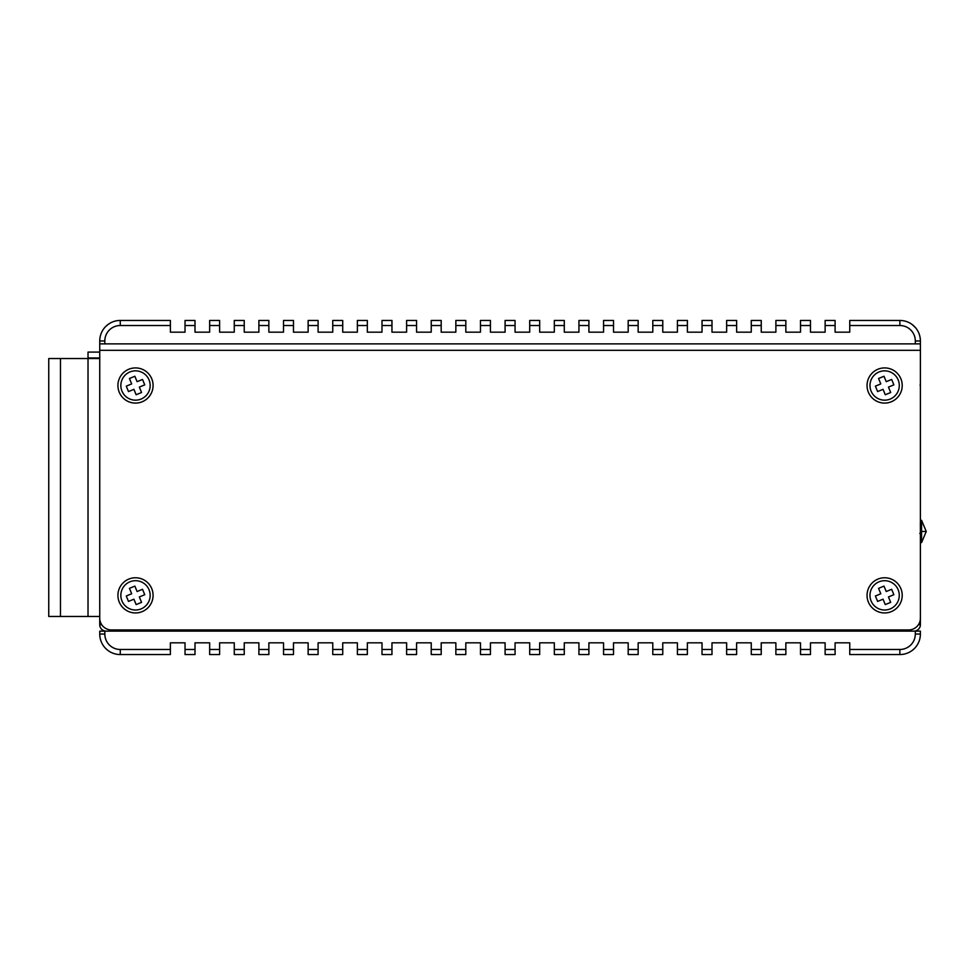 <?xml version="1.0" encoding="UTF-8"?>
<svg xmlns="http://www.w3.org/2000/svg" width="975" height="975" viewBox="0 0 975 975"><rect width="100%" height="100%" fill="white"/><g stroke="black" fill="none" stroke-linecap="round" stroke-linejoin="round"><path stroke-width="1.46" d="M920.083 384.942L920.388 386.088M920.412 459.457L920.388 440.03M920.412 449.402L920.388 440.907L920.412 449.402M920.339 522.978L920.388 533.825L919.778 533.374M920.388 529.973L920.388 533.825M867.043 631.118L867.043 629.935L775.6 629.935L776.77 631.118M262.117 631.118L262.117 629.935L758.014 629.935L756.844 631.118M848.287 631.118L848.287 629.935L848.287 631.118M106.19 631.118A6.447 6.447 0 0 1 99.743 624.67L101.68 624.67M99.743 624.67L99.743 356.192M244.53 631.118L244.53 629.935L171.844 629.935L171.844 631.118M918.45 624.67L920.388 624.67A6.447 6.447 0 0 1 913.941 631.118M920.388 356.192L920.388 624.67M921.558 531.46L926.25 531.46L921.558 542.6L921.558 520.321L920.388 520.321M921.558 542.6L920.388 542.6M153.087 595.359A17.587 17.587 0 0 0 135.501 577.773A17.587 17.587 0 0 0 117.914 595.359A17.587 17.587 0 0 0 135.501 612.946A17.587 17.587 0 0 0 153.087 595.359M902.216 595.359A17.587 17.587 0 0 0 884.63 577.773A17.587 17.587 0 0 0 867.043 595.359A17.587 17.587 0 0 0 884.63 612.946A17.587 17.587 0 0 0 902.216 595.359M902.216 385.503A17.587 17.587 0 0 0 884.63 367.916A17.587 17.587 0 0 0 867.043 385.503A17.587 17.587 0 0 0 884.63 403.089A17.587 17.587 0 0 0 902.216 385.503M153.087 385.503A17.587 17.587 0 0 0 135.501 367.916A17.587 17.587 0 0 0 117.914 385.503A17.587 17.587 0 0 0 135.501 403.089A17.587 17.587 0 0 0 153.087 385.503M99.743 618.211L99.743 350.33L920.388 350.33L920.388 618.211A11.724 11.724 0 0 1 908.663 629.935L111.467 629.935A11.724 11.724 0 0 1 99.743 618.211M920.388 350.33L920.388 343.883L99.743 343.883L99.743 350.33M88.018 352.097L88.018 357.959L88.018 352.097L99.743 352.097M88.018 357.959L99.743 357.959M505.087 325.516L505.087 320.446L515.056 320.446L515.056 325.516L505.087 325.516L505.087 332.17L490.425 332.17L490.425 325.516L480.468 325.516L480.468 332.17L465.806 332.17L465.806 325.516L455.849 325.516L455.849 332.17L441.188 332.17L441.188 325.516L431.23 325.516L431.23 332.17L416.569 332.17L416.569 325.516L406.612 325.516L406.612 332.17L391.95 332.17L391.95 325.516L381.993 325.516L381.993 332.17L367.331 332.17L367.331 325.516L357.374 325.516L357.374 332.17L342.712 332.17L342.712 325.516L332.755 325.516L332.755 332.17L318.094 332.17L318.094 325.516L308.137 325.516L308.137 332.17L293.475 332.17L293.475 325.516L283.518 325.516L283.518 332.17L268.856 332.17L268.856 325.516L258.887 325.516L258.887 332.17L244.238 332.17L244.238 325.516L234.268 325.516L234.268 332.17L219.619 332.17L219.619 325.516L209.649 325.516L209.649 332.17L195 332.17L195 325.516L185.031 325.516L185.031 320.446L195 320.446L195 325.516M185.031 325.516L185.031 332.17L170.381 332.17L170.381 320.446L120.266 320.446A20.512 20.512 0 0 0 99.743 340.957L99.743 343.883M105.812 326.393L107.798 324.663M107.847 324.626L110.394 322.969M170.381 325.516L120.266 325.516A15.442 15.442 0 0 0 104.825 340.957L104.825 343.883M480.468 325.516L480.468 320.446L490.425 320.446L490.425 325.516M455.849 325.516L455.849 320.446L465.806 320.446L465.806 325.516M431.23 325.516L431.23 320.446L441.188 320.446L441.188 325.516M406.612 325.516L406.612 320.446L416.569 320.446L416.569 325.516M381.993 325.516L381.993 320.446L391.95 320.446L391.95 325.516M357.374 325.516L357.374 320.446L367.331 320.446L367.331 325.516M332.755 325.516L332.755 320.446L342.712 320.446L342.712 325.516M308.137 325.516L308.137 320.446L318.094 320.446L318.094 325.516M283.518 325.516L283.518 320.446L293.475 320.446L293.475 325.516M258.887 325.516L258.887 320.446L268.856 320.446L268.856 325.516M244.238 325.516L244.238 320.446L234.268 320.446L234.268 325.516M539.675 325.516L529.705 325.516L529.705 320.446L539.675 320.446L539.675 332.17L554.324 332.17L554.324 320.446L564.293 320.446L564.293 325.516L554.324 325.516M588.912 325.516L578.943 325.516L578.943 320.446L588.912 320.446L588.912 332.17L603.562 332.17L603.562 320.446L613.531 320.446L613.531 325.516L603.562 325.516M638.15 325.516L628.18 325.516L628.18 320.446L638.15 320.446L638.15 332.17L652.799 332.17L652.799 320.446L662.768 320.446L662.768 325.516L652.799 325.516M687.387 325.516L677.418 325.516L677.418 320.446L687.387 320.446L687.387 332.17L702.037 332.17L702.037 320.446L712.006 320.446L712.006 325.516L702.037 325.516M736.625 325.516L726.655 325.516L726.655 320.446L736.625 320.446L736.625 332.17L751.274 332.17L751.274 320.446L761.243 320.446L761.243 325.516L751.274 325.516M785.862 325.516L775.893 325.516L775.893 320.446L785.862 320.446L785.862 332.17L800.512 332.17L800.512 320.446L810.481 320.446L810.481 325.516L800.512 325.516M268.856 332.17L283.518 332.17L268.856 332.17M293.475 332.17L308.137 332.17L293.475 332.17M318.094 332.17L332.755 332.17L318.094 332.17M342.712 332.17L357.374 332.17L342.712 332.17M367.331 332.17L381.993 332.17L367.331 332.17M391.95 332.17L406.612 332.17L391.95 332.17M416.569 332.17L431.23 332.17L416.569 332.17M441.188 332.17L455.849 332.17L441.188 332.17M465.806 332.17L480.468 332.17L465.806 332.17M490.425 332.17L505.087 332.17L490.425 332.17M515.056 325.516L515.056 332.17L529.705 332.17L515.056 332.17L529.705 332.17L529.705 325.516M564.293 325.516L564.293 332.17L578.943 332.17L564.293 332.17L578.943 332.17L578.943 325.516M613.531 325.516L613.531 332.17L628.18 332.17L613.531 332.17L628.18 332.17L628.18 325.516M662.768 325.516L662.768 332.17L677.418 332.17L662.768 332.17L677.418 332.17L677.418 325.516M712.006 325.516L712.006 332.17L726.655 332.17L712.006 332.17L726.655 332.17L726.655 325.516M761.243 325.516L761.243 332.17L775.893 332.17L775.893 325.516M751.274 332.17L736.625 332.17L751.274 332.17M702.037 332.17L687.387 332.17L702.037 332.17M652.799 332.17L638.15 332.17L652.799 332.17M603.562 332.17L588.912 332.17L603.562 332.17M554.324 332.17L539.675 332.17L554.324 332.17M219.619 325.516L219.619 320.446L209.649 320.446L209.649 325.516M219.619 332.17L226.943 332.17M793.187 332.17L800.512 332.17M810.481 325.516L810.481 332.17L825.13 332.17L825.13 320.446L835.1 320.446L835.1 325.516L825.13 325.516M915.318 343.883L915.318 340.957L920.388 340.957A20.512 20.512 0 0 0 899.876 320.446L899.876 325.516L849.749 325.516L849.749 320.446L899.876 320.446M915.318 340.957A15.442 15.442 0 0 0 899.876 325.516M835.1 325.516L835.1 332.17L849.749 332.17L849.749 325.516M920.388 340.957L920.388 343.883M912.332 324.663L915.696 327.893M104.825 631.118L104.825 634.043A15.442 15.442 0 0 0 120.266 649.484L170.381 649.484L170.381 654.554L120.266 654.554A20.512 20.512 0 0 1 99.743 634.043L99.743 631.118L920.388 631.118L920.388 634.043A20.512 20.512 0 0 1 899.876 654.554L849.749 654.554L849.749 642.83L835.1 642.83L835.1 654.554L825.13 654.554L825.13 642.83L810.481 642.83L810.481 654.554L800.512 654.554L800.512 642.83L793.187 642.83M195 649.484L195 654.554L185.031 654.554L185.031 649.484L195 649.484L195 642.83L209.649 642.83L209.649 649.484L219.619 649.484L219.619 654.554L209.649 654.554L209.649 649.484M170.381 649.484L170.381 642.83L185.031 642.83L185.031 649.484M105.812 648.607L107.798 650.337M244.238 649.484L244.238 654.554L234.268 654.554L234.268 649.484L244.238 649.484L244.238 642.83L258.887 642.83L258.887 649.484L268.856 649.484L268.856 642.83L283.518 642.83L283.518 649.484L293.475 649.484L293.475 654.554L283.518 654.554L283.518 649.484M293.475 649.484L293.475 642.83L308.137 642.83L308.137 649.484L318.094 649.484L318.094 654.554L308.137 654.554L308.137 649.484M318.094 649.484L318.094 642.83L332.755 642.83L332.755 649.484L342.712 649.484L342.712 654.554L332.755 654.554L332.755 649.484M342.712 649.484L342.712 642.83L357.374 642.83L357.374 649.484L367.331 649.484L367.331 654.554L357.374 654.554L357.374 649.484M367.331 649.484L367.331 642.83L381.993 642.83L381.993 649.484L391.95 649.484L391.95 654.554L381.993 654.554L381.993 649.484M391.95 649.484L391.95 642.83L406.612 642.83L406.612 649.484L416.569 649.484L416.569 654.554L406.612 654.554L406.612 649.484M416.569 649.484L416.569 642.83L431.23 642.83L431.23 649.484L441.188 649.484L441.188 654.554L431.23 654.554L431.23 649.484M441.188 649.484L441.188 642.83L455.849 642.83L455.849 649.484L465.806 649.484L465.806 654.554L455.849 654.554L455.849 649.484M465.806 649.484L465.806 642.83L480.468 642.83L480.468 649.484L490.425 649.484L490.425 654.554L480.468 654.554L480.468 649.484M490.425 649.484L490.425 642.83L505.087 642.83L505.087 649.484L515.056 649.484L515.056 654.554L505.087 654.554L505.087 649.484M268.856 642.83L283.518 642.83L268.856 642.83M293.475 642.83L308.137 642.83L293.475 642.83M318.094 642.83L332.755 642.83L318.094 642.83M342.712 642.83L357.374 642.83L342.712 642.83M367.331 642.83L381.993 642.83L367.331 642.83M391.95 642.83L406.612 642.83L391.95 642.83M416.569 642.83L431.23 642.83L416.569 642.83M441.188 642.83L455.849 642.83L441.188 642.83M465.806 642.83L480.468 642.83L465.806 642.83M490.425 642.83L505.087 642.83L490.425 642.83M515.056 649.484L515.056 642.83L529.705 642.83L515.056 642.83L529.705 642.83L529.705 649.484L539.675 649.484L539.675 654.554L529.705 654.554L529.705 649.484M539.675 649.484L539.675 642.83L554.324 642.83L539.675 642.83L554.324 642.83L554.324 649.484L564.293 649.484L564.293 654.554L554.324 654.554L554.324 649.484M564.293 649.484L564.293 642.83L578.943 642.83L564.293 642.83L578.943 642.83L578.943 649.484L588.912 649.484L588.912 654.554L578.943 654.554L578.943 649.484M588.912 649.484L588.912 642.83L603.562 642.83L588.912 642.83L603.562 642.83L603.562 649.484L613.531 649.484L613.531 654.554L603.562 654.554L603.562 649.484M613.531 649.484L613.531 642.83L628.18 642.83L613.531 642.83L628.18 642.83L628.18 649.484L638.15 649.484L638.15 654.554L628.18 654.554L628.18 649.484M638.15 649.484L638.15 642.83L652.799 642.83L638.15 642.83L652.799 642.83L652.799 649.484L662.768 649.484L662.768 654.554L652.799 654.554L652.799 649.484M662.768 649.484L662.768 642.83L677.418 642.83L662.768 642.83L677.418 642.83L677.418 649.484L687.387 649.484L687.387 654.554L677.418 654.554L677.418 649.484M687.387 649.484L687.387 642.83L702.037 642.83L687.387 642.83L702.037 642.83L702.037 649.484L712.006 649.484L712.006 654.554L702.037 654.554L702.037 649.484M712.006 649.484L712.006 642.83L726.655 642.83L712.006 642.83L726.655 642.83L726.655 649.484L736.625 649.484L736.625 654.554L726.655 654.554L726.655 649.484M736.625 649.484L736.625 642.83L751.274 642.83L736.625 642.83L751.274 642.83L751.274 649.484L761.243 649.484L761.243 654.554L751.274 654.554L751.274 649.484M219.619 649.484L219.619 642.83L234.268 642.83L234.268 649.484M226.943 642.83L219.619 642.83M258.887 649.484L258.887 654.554L268.856 654.554L268.856 649.484M785.862 654.554L775.893 654.554L775.893 649.484L785.862 649.484L785.862 654.554M775.893 649.484L775.893 642.83L761.243 642.83L761.243 649.484M800.512 642.83L785.862 642.83L785.862 649.484M800.512 649.484L810.481 649.484M825.13 649.484L835.1 649.484M849.749 649.484L899.876 649.484A15.442 15.442 0 0 0 915.318 634.043L915.318 631.118M915.683 647.12L916.707 645.767M914.318 648.607L912.344 650.337M48.75 358.544L48.75 616.456L60.474 616.456L60.474 358.544L48.75 358.544M99.743 616.456L60.474 616.456M99.743 358.544L60.474 358.544M890.224 608.9A14.649 14.649 0 0 1 871.089 600.953A14.649 14.649 0 0 1 879.036 581.807A14.649 14.649 0 0 1 898.17 589.765A14.649 14.649 0 0 1 890.224 608.9M883.984 586.109L878.56 588.352L880.803 593.763L875.392 596.005L877.622 601.417L883.045 599.186L885.276 604.597L890.699 602.367L888.457 596.944L893.88 594.701L891.638 589.29L886.226 591.533L883.984 586.109M141.095 608.9A14.649 14.649 0 0 1 121.96 600.953A14.649 14.649 0 0 1 129.907 581.807A14.649 14.649 0 0 1 149.053 589.765A14.649 14.649 0 0 1 141.095 608.9M134.855 586.109L129.431 588.352L131.674 593.763L126.262 596.005L128.493 601.417L133.916 599.186L136.147 604.597L141.57 602.367L139.327 596.944L144.751 594.701L142.508 589.29L137.097 591.533L134.855 586.109M141.095 399.055A14.649 14.649 0 0 1 121.96 391.097A14.649 14.649 0 0 1 129.907 371.962A14.649 14.649 0 0 1 149.053 379.909A14.649 14.649 0 0 1 141.095 399.055M134.855 376.265L129.431 378.495L131.674 383.918L126.262 386.149L128.493 391.572L133.916 389.33L136.147 394.753L141.57 392.511L139.327 387.099L144.751 384.857L142.508 379.446L137.097 381.676L134.855 376.265M890.224 399.055A14.649 14.649 0 0 1 871.089 391.097A14.649 14.649 0 0 1 879.036 371.962A14.649 14.649 0 0 1 898.17 379.909A14.649 14.649 0 0 1 890.224 399.055M883.984 376.265L878.56 378.495L880.803 383.918L875.392 386.149L877.622 391.572L883.045 389.33L885.276 394.753L890.699 392.511L888.457 387.099L893.88 384.857L891.638 379.446L886.226 381.676L883.984 376.265M120.266 325.516L120.266 320.446M99.743 340.957L104.825 340.957M104.825 634.043L99.743 634.043M120.266 654.554L120.266 649.484M920.388 634.043L915.318 634.043M899.876 649.484L899.876 654.554M88.018 358.544L88.018 616.456M921.558 520.321L926.25 531.46"/></g></svg>
